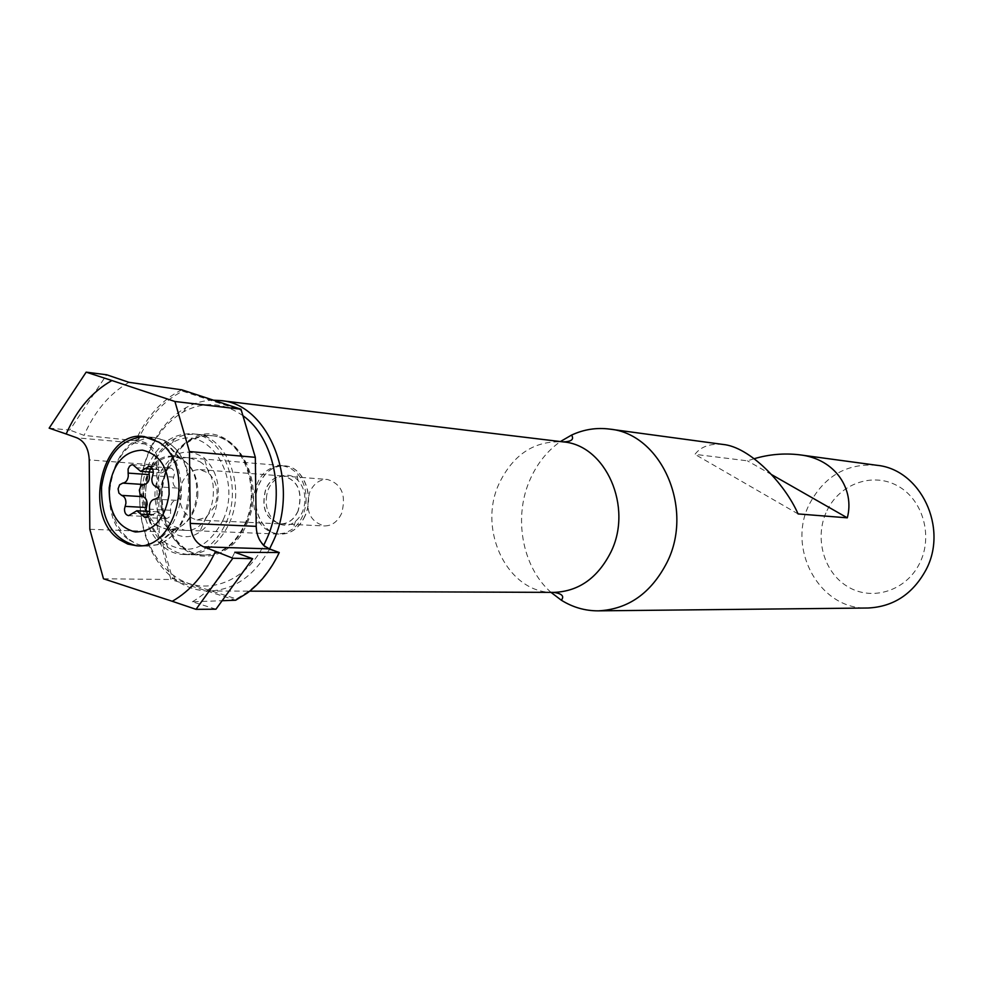 <?xml version="1.0" encoding="UTF-8"?>
<svg xmlns="http://www.w3.org/2000/svg" width="983" height="983" viewBox="0 0 983 983"><rect width="100%" height="100%" fill="white"/><g stroke="black" fill="none" stroke-linecap="round" stroke-linejoin="round"><path stroke-width="0.74" stroke-dasharray="4.92 3.69" d="M247.052 523.398C269.44 474.875 227.306 414.789 190.149 439.585C180.036 445.631 172.308 455.08 166.975 467.933C155.167 495.837 162.699 533.486 183.379 548.514C204.169 565.213 235.035 553.576 247.052 523.398M166.901 468.399C172.136 455.793 179.717 446.528 189.645 440.593C196.575 436.624 203.776 434.978 211.234 435.666C241.879 437.054 261.773 486.622 245.431 522.796C235.76 543.832 221.888 554.572 203.825 555.014C196.33 554.768 189.387 552.249 183.01 547.457C162.723 532.725 155.326 495.776 166.901 468.399M147.573 466.925C157.673 444.242 172.529 433.196 192.14 433.786C222.932 435.162 242.924 485.307 226.483 521.912C216.739 543.206 202.793 554.068 184.632 554.523C152.304 555.051 131.28 504.144 147.573 466.925M129.092 539.864L136.305 543.906L142.732 545.725L146.688 546.106L156.53 544.766C192.41 536.349 201.011 462.452 168.277 442.928L163.043 439.991L153.446 437.435C111.841 431.107 92.009 515.878 129.092 539.864M156.444 525.5L168.093 529.628L175.085 528.694C199.303 522.858 205.054 473.487 182.998 460.228L179.459 458.225L172.639 456.444C144.501 452.377 131.243 509.513 156.444 525.5M199.733 461.605C224.947 476.669 212.586 533.388 184.915 530.304L173.315 526.212C148.212 510.386 161.396 453.814 189.412 457.845L199.733 461.605M158.484 465.156C157.87 453.741 153.606 446.307 145.693 442.866L137.829 440.101C148.568 417.161 163.522 400.855 182.691 391.173L241.105 410.341L255.224 457.685L256.096 526.446C256.403 535.342 259.377 542.26 265.017 547.199L278.607 553.282C270.595 569.562 260.286 582.428 247.679 591.901L236.436 598.93L172.455 578.508L159.16 531.705L158.484 465.156L156.776 465.156L157.464 531.938L170.968 579.503L235.711 600.22M49.15 428.146L69.793 430.075L106.668 374.769M181.744 389.809C161.863 399.811 146.467 416.792 135.568 440.753L144.612 443.923C152.144 447.204 156.199 454.281 156.776 465.156L89.232 459.884M135.568 440.753L84.083 435.383L69.793 430.075M89.822 529.309L159.16 531.705M103.473 578.778L170.968 579.503L172.455 578.508M215.953 609.202L192.385 601.793L222.023 600.724M192.385 601.793C210.141 591.262 224.284 574.748 234.802 552.249M128.945 382.326C109.629 393.519 94.675 411.213 84.083 435.383M278.607 553.282L279.258 552.52M236.436 598.93L235.674 600.195M240.995 409.211L241.105 410.341M181.867 389.833L182.691 391.173M135.666 440.777L137.829 440.101M145.681 511.221L146.7 514.576L148.974 516.48L157.98 511.848L166.618 518.545L168.953 517.427L170.563 514.871L170.538 507.13C171.165 502.989 173.045 500.728 176.166 500.335L179.311 498.688L180.872 494.658L180.036 490.37L177.235 488.072C174.237 487.015 172.799 484.386 172.897 480.196L174.323 474.592C174.372 470.783 173.008 468.584 170.231 467.982L161.765 472.909L153.962 466.36L152.967 466.434L150.313 468.326L149.023 471.975M137.989 545.823L139.045 545.872C162.318 543.832 176.448 527.072 181.413 495.616C181.769 461.887 169.899 442.264 145.816 436.71L144.771 436.636M266.43 498.148C267.487 479.151 286.962 468.043 298.021 480.478C303.133 486.13 305.406 493.38 304.828 502.239C303.944 510.386 300.835 516.739 295.49 521.297C282.502 532.712 264.022 517.746 266.43 498.148M305.983 502.632C306.77 490.48 303.661 480.527 296.645 472.798L289.924 467.797L282.318 465.647C266.393 466.36 256.796 476.829 253.516 497.042C253.368 518.668 261.552 531.004 278.066 534.064L285.881 532.86L293.167 528.743C300.503 522.514 304.767 513.814 305.983 502.632M189.854 496.12C190.862 468.805 182.224 450.128 163.94 440.077L154.319 437.521C129.953 438.59 115.232 455.24 110.157 487.457C107.049 517.291 125.062 546.081 147.573 546.13L157.44 544.779C175.687 537.75 186.487 521.531 189.854 496.12M197.804 495.997C198.505 477.701 192.68 465.131 180.331 458.311L173.487 456.505C157.083 457.328 147.18 468.535 143.751 490.136C143.543 513.249 151.935 526.421 168.953 529.665L175.957 528.719C188.281 523.927 195.568 513.028 197.804 495.997M242.912 415.674C223.755 402.391 204.022 401.076 183.723 411.717C168.056 420.724 156.15 435.088 148.028 454.81C130.383 496.796 142.043 553.355 173.549 575.374C202.277 597.369 243.981 584.455 263.739 545.27M269.588 548.932C253.97 576.235 233.671 590.255 208.691 590.992C196.637 590.844 185.468 587.035 175.158 579.589C142.056 556.403 129.842 497.079 148.347 453.016C156.875 432.311 169.371 417.21 185.836 407.736C194.683 402.858 203.886 400.339 213.446 400.192M223.239 519.663C243.292 475.858 206.098 421.228 172.394 442.78C162.895 448.236 155.646 456.997 150.645 469.063C139.77 494.867 146.958 529.763 166.164 543.144C189.24 556.181 208.261 548.354 223.239 519.663M150.964 467.183C156.383 454.109 164.235 444.611 174.556 438.676L184.841 434.744L195.494 434.105C226.262 435.494 246.229 485.541 229.813 522.071C220.081 543.316 206.147 554.166 187.999 554.609L177.518 552.655L167.798 547.494C146.958 532.946 139.181 495.149 150.964 467.183M551.021 592.38C521.826 566.749 512.979 516.333 530.562 478.438C537.578 463.005 547.519 450.706 560.384 441.564M876.824 465.278C847.039 463.079 824.663 475.846 809.685 503.579C786.031 548.317 819.576 610.173 867.952 608.01M722.874 444.427C710.095 443.345 700.793 446.651 694.956 454.343L747.436 460.83L754.244 458.705M827.022 510.546C839.765 483.771 872.634 471.877 897.676 485.909C922.914 499.524 933.432 536.263 919.547 563.48C906.031 590.906 872.216 601.485 847.948 586.802C823.484 572.524 813.912 537.123 827.022 510.546M246.254 522.833C262.584 486.683 242.69 437.128 212.058 435.739C192.545 435.15 177.776 446.061 167.737 468.461C151.529 505.237 172.48 555.555 204.648 555.039C222.711 554.596 236.571 543.869 246.254 522.833M341.617 513.359C337.673 521.703 331.959 525.893 324.476 525.942C309.854 521.764 304.951 510.484 309.743 492.102C313.749 483.538 319.622 479.311 327.364 479.446C341.691 483.869 346.446 495.174 341.617 513.359M298.168 510.939C294.163 519.528 288.363 523.841 280.769 523.89C265.951 519.614 260.987 508.014 265.865 489.104C269.932 480.282 275.891 475.944 283.731 476.067C298.267 480.601 303.071 492.225 298.168 510.939M305.185 515.682C299.483 527.871 291.238 534.027 280.474 534.162C261.773 534.211 249.535 505.471 259.033 484.484C264.869 471.815 273.434 465.61 284.714 465.844C302.875 466.47 314.72 494.928 305.185 515.682M305.037 515.682C299.336 527.871 291.091 534.027 280.327 534.15C261.613 534.211 249.375 505.459 258.885 484.472C264.722 471.803 273.286 465.598 284.566 465.831C302.727 466.458 314.572 494.916 305.037 515.682M298.021 510.939C294.015 519.515 288.203 523.828 280.622 523.89C265.803 519.602 260.839 508.002 265.705 489.092C269.784 480.282 275.744 475.932 283.583 476.067C298.119 480.589 302.924 492.213 298.021 510.939M214.798 506.294L206.012 517.402L196.956 519.958C181.794 515.473 176.731 503.271 181.757 483.353C185.947 474.064 192.054 469.481 200.077 469.604L208.752 473.253C217.243 481.854 219.258 492.864 214.798 506.294M159.135 474.973C143.936 508.53 173.155 550.787 199.574 532.122C205.926 527.969 210.853 521.752 214.355 513.47C221.863 490.812 218.472 472.27 204.181 457.857C185.836 446.442 170.821 452.143 159.135 474.973M771.741 474.703L747.436 460.83M798.073 513.925L694.956 454.343M145.693 442.866L144.612 443.923L76.907 437.828M269.428 548.87L269.956 550.062M173.672 477.136L152.635 475.625M176.166 500.335L155.117 499.118M157.489 469.333L136.367 467.736M166.373 470.218L152.684 469.186M177.235 488.072L156.211 486.696M170.772 510.288L149.699 509.194M153.545 514.465L132.386 513.433M162.404 515.497L149.035 514.846M553.81 592.393C507.707 593.879 476.767 529.542 499.475 482.776C513.74 453.962 534.961 440.335 563.161 441.895M189.645 440.593L190.149 439.585M192.14 433.786L211.234 435.666M146.688 546.106L136.932 545.811M175.085 528.694L156.53 544.766M184.915 530.304L168.093 529.628M189.412 457.845L172.639 456.444M179.459 458.225L163.043 439.991M153.446 437.435L143.715 436.513M184.632 554.523L203.825 555.014M247.679 591.901L247.286 593.019M264.71 546.13L265.017 547.199M183.01 547.457L183.379 548.514M153.962 466.36L132.828 464.726M170.231 467.982L149.17 466.36M298.021 480.478L296.645 472.798M154.319 437.521L145.816 436.71M180.331 458.311L163.94 440.077M282.318 465.647L173.487 456.505M278.066 534.064L168.953 529.665M175.957 528.719L157.44 544.779M147.573 546.13L139.045 545.872M295.49 521.297L293.167 528.743M149.883 516.653L128.687 515.645M166.127 518.557L145.017 517.574M157.98 511.848L149.92 511.43M161.765 472.909L153.311 472.282M183.723 411.717L185.836 407.736M172.394 442.78L174.556 438.676M212.058 435.739L195.494 434.105M280.769 523.89L324.476 525.942M196.956 519.958L280.622 523.89M206.012 517.402L199.574 532.122M208.752 473.253L204.181 457.857M200.077 469.604L283.583 476.067M283.731 476.067L327.364 479.446M204.648 555.039L187.999 554.609M208.691 590.992L249.707 591.152M166.164 543.144L167.798 547.494M173.549 575.374L175.158 579.589"/><path stroke-width="1.47" d="M119.287 539.544L127.79 544.078L136.932 545.811C177.886 550.124 196.047 464.431 158.582 442.043L143.715 436.513C102.023 430.173 82.13 515.424 119.287 539.544M66.18 433.995L76.907 437.828C84.55 441.232 88.667 448.58 89.232 459.884L89.822 529.309L103.473 578.778L172.258 601.289C190.37 590.906 204.796 574.256 215.535 551.34L203.69 546.843C195.347 542.972 190.874 535.157 190.26 523.411L189.461 451.553L174.925 401.494L111.915 380.532C92.23 391.566 76.993 409.383 66.18 433.995L49.15 428.146L86.16 372.152L106.668 374.769L128.945 382.326L181.867 389.833L240.995 409.211L255.334 457.328L256.207 526.36C256.502 534.838 259.34 541.436 264.71 546.13L269.428 548.87L203.69 546.843M222.023 600.724L235.711 600.22L247.286 593.019C260.434 583.14 271.087 569.649 279.258 552.544L234.802 552.249L252.643 558.713L215.953 609.202L196.022 609.337L232.848 558.233L252.643 558.713M172.258 601.289L196.022 609.337M279.258 552.544L269.428 548.87M232.848 558.233L215.535 551.34M189.461 451.553L255.334 457.328M174.925 401.494L240.995 409.211M111.915 380.532L86.16 372.152M151.849 478.721L153.287 473.044C153.323 469.198 151.96 466.962 149.17 466.36L140.655 471.349L132.828 464.726L131.317 464.947L129.523 466.249L128.085 469.1L128.269 476.264C127.643 480.429 125.787 482.714 122.715 483.12L119.631 484.791L118.095 488.809L118.906 493.097L121.646 495.395C124.595 496.464 126.021 499.106 125.91 503.321L124.497 508.924C124.46 512.856 125.861 515.092 128.687 515.645L136.846 510.767L145.017 517.574L146.504 517.316L149.674 513.2L149.465 505.999C150.092 501.809 151.984 499.511 155.117 499.118L158.275 497.447L159.86 493.368L159.013 489.018L156.211 486.696C153.201 485.627 151.738 482.972 151.849 478.721M149.023 471.975L149.441 477.75C148.814 481.867 146.971 484.127 143.911 484.521L140.852 486.167L139.328 490.148L140.139 494.375L142.854 496.648C145.791 497.705 147.204 500.31 147.106 504.476L145.681 511.221M144.771 436.636C120.86 438.418 106.459 455.178 101.568 486.917C100.966 519.688 112.504 539.274 136.182 545.651L137.989 545.823M142.4 450.153C124.091 450.939 113.02 463.497 109.187 487.838C108.757 512.548 117.444 527.257 135.261 531.963C153.704 531.766 164.984 519.233 169.101 494.375C169.371 469.075 160.475 454.343 142.4 450.153M263.739 545.27L267.401 537.48C286.016 495.321 274.085 437.447 242.912 415.674M213.446 400.192L220.511 400.572C268.801 403.681 300.073 482.456 273.901 539.876L269.588 548.932M560.384 441.564L571.578 435.076C583.804 429.411 596.46 427.408 609.558 429.092C661.178 433.577 694.453 508.383 666.99 562.448C651.09 593.24 628.186 609.374 598.266 610.848C585.069 610.885 572.757 607.334 561.318 600.195L551.021 592.38M598.266 610.848L867.952 608.01C893.314 606.818 912.617 594.187 925.851 570.128C948.718 527.957 920.604 469.321 876.824 465.278L799.142 454.76C836.078 458.631 854.78 490.099 847.297 517.832L798.073 513.925C784.655 483.194 749.476 446.749 722.874 444.427L609.558 429.092M754.244 458.705C768.952 454.355 783.918 453.04 799.142 454.76M847.297 517.832L771.741 474.703M190.26 523.411L256.207 526.36M146.344 507.498L125.136 506.38M143.911 484.521L122.715 483.12M152.684 469.186L145.287 468.633M142.854 496.648L121.646 495.395M149.207 474.617L128.048 473.093M149.035 514.846L141.282 514.478M220.511 400.572L563.161 441.895C605.749 444.98 633.371 507.167 610.836 552.188C597.676 578.053 578.668 591.459 553.81 592.393C562.018 593.646 564.525 596.239 561.318 600.195M149.92 511.43L136.846 510.767M153.311 472.282L140.655 471.349M563.161 441.895C571.467 441.674 574.269 439.401 571.578 435.076M249.707 591.152L553.81 592.393"/></g></svg>
